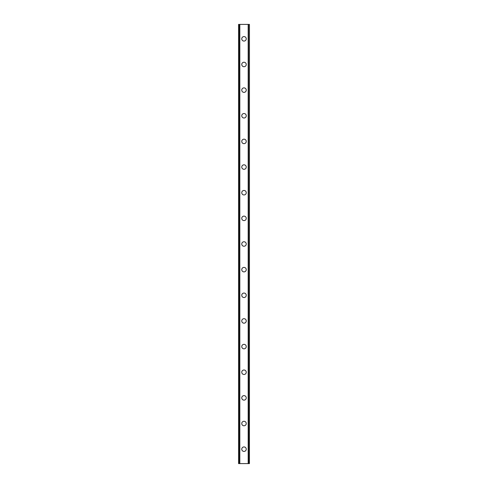 <?xml version="1.0" encoding="UTF-8"?>
<svg xmlns="http://www.w3.org/2000/svg" width="488" height="488" viewBox="0 0 488 488"><rect width="100%" height="100%" fill="white"/><g stroke="black" fill="none" stroke-linecap="round" stroke-linejoin="round"><path stroke-width="0.73" d="M241.755 449.173A2.245 2.245 0 0 1 244 446.929A2.245 2.245 0 0 1 246.245 449.173A2.245 2.245 0 0 1 244 451.418A2.245 2.245 0 0 1 241.755 449.173M241.755 423.529A2.245 2.245 0 0 1 244 421.284A2.245 2.245 0 0 1 246.245 423.529A2.245 2.245 0 0 1 244 425.774A2.245 2.245 0 0 1 241.755 423.529M241.755 397.879A2.245 2.245 0 0 1 244 395.634A2.245 2.245 0 0 1 246.245 397.879A2.245 2.245 0 0 1 244 400.123A2.245 2.245 0 0 1 241.755 397.879M241.755 372.234A2.245 2.245 0 0 1 244 369.989A2.245 2.245 0 0 1 246.245 372.234A2.245 2.245 0 0 1 244 374.479A2.245 2.245 0 0 1 241.755 372.234M241.755 346.59A2.245 2.245 0 0 1 244 344.345A2.245 2.245 0 0 1 246.245 346.59A2.245 2.245 0 0 1 244 348.829A2.245 2.245 0 0 1 241.755 346.59M241.755 320.939A2.245 2.245 0 0 1 244 318.695A2.245 2.245 0 0 1 246.245 320.939A2.245 2.245 0 0 1 244 323.184A2.245 2.245 0 0 1 241.755 320.939M241.755 295.295A2.245 2.245 0 0 1 244 293.05A2.245 2.245 0 0 1 246.245 295.295A2.245 2.245 0 0 1 244 297.54A2.245 2.245 0 0 1 241.755 295.295M241.755 269.644A2.245 2.245 0 0 1 244 267.4A2.245 2.245 0 0 1 246.245 269.644A2.245 2.245 0 0 1 244 271.889A2.245 2.245 0 0 1 241.755 269.644M241.755 244A2.245 2.245 0 0 1 244 241.755A2.245 2.245 0 0 1 246.245 244A2.245 2.245 0 0 1 244 246.245A2.245 2.245 0 0 1 241.755 244M241.755 218.356A2.245 2.245 0 0 1 244 216.111A2.245 2.245 0 0 1 246.245 218.356A2.245 2.245 0 0 1 244 220.6A2.245 2.245 0 0 1 241.755 218.356M241.755 192.705A2.245 2.245 0 0 1 244 190.46A2.245 2.245 0 0 1 246.245 192.705A2.245 2.245 0 0 1 244 194.95A2.245 2.245 0 0 1 241.755 192.705M241.755 167.061A2.245 2.245 0 0 1 244 164.816A2.245 2.245 0 0 1 246.245 167.061A2.245 2.245 0 0 1 244 169.305A2.245 2.245 0 0 1 241.755 167.061M241.755 141.41A2.245 2.245 0 0 1 244 139.172A2.245 2.245 0 0 1 246.245 141.41A2.245 2.245 0 0 1 244 143.655A2.245 2.245 0 0 1 241.755 141.41M241.755 115.766A2.245 2.245 0 0 1 244 113.521A2.245 2.245 0 0 1 246.245 115.766A2.245 2.245 0 0 1 244 118.011A2.245 2.245 0 0 1 241.755 115.766M241.755 90.121A2.245 2.245 0 0 1 244 87.877A2.245 2.245 0 0 1 246.245 90.121A2.245 2.245 0 0 1 244 92.366A2.245 2.245 0 0 1 241.755 90.121M241.755 64.471A2.245 2.245 0 0 1 244 62.226A2.245 2.245 0 0 1 246.245 64.471A2.245 2.245 0 0 1 244 66.716A2.245 2.245 0 0 1 241.755 64.471M241.755 38.826A2.245 2.245 0 0 1 244 36.582A2.245 2.245 0 0 1 246.245 38.826A2.245 2.245 0 0 1 244 41.071A2.245 2.245 0 0 1 241.755 38.826M249.356 24.4L238.553 24.4L238.553 463.6L249.447 463.6L249.447 24.4L249.356 463.6M239.437 24.4L239.437 463.6L239.437 24.4M249.447 24.4L249.447 463.6L249.447 24.4M248.563 463.6L248.563 24.4L248.563 463.6M238.553 463.6L238.553 24.4M239.821 24.4L239.821 463.6M248.179 24.4L248.179 463.6M238.644 24.4L238.644 463.6M239.468 24.4L239.468 463.6M248.532 24.4L248.532 463.6"/></g></svg>
